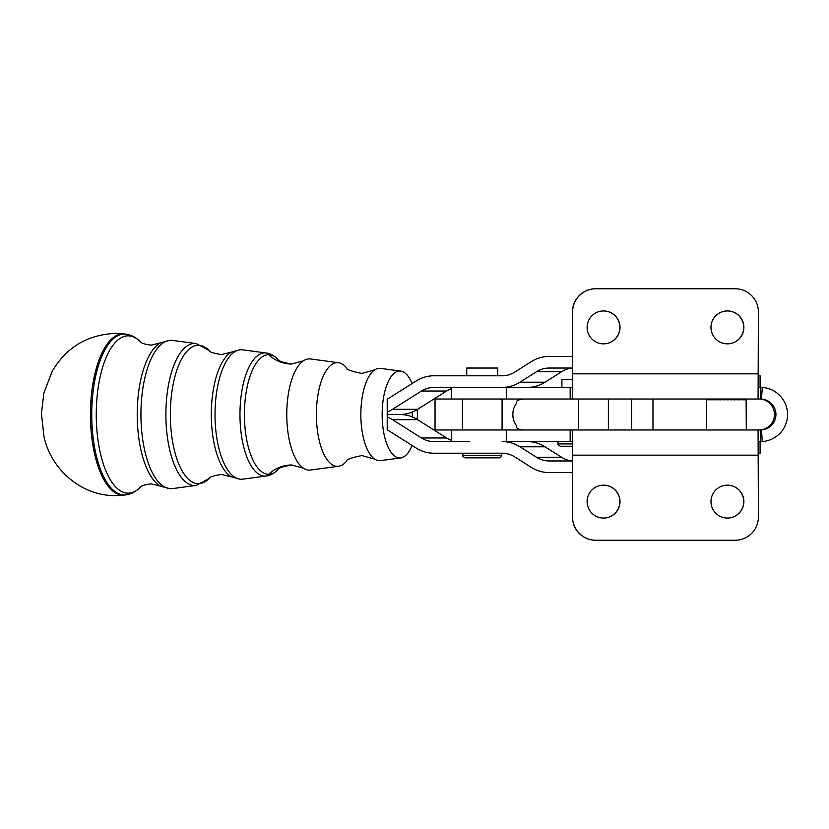 <?xml version="1.0" encoding="UTF-8"?>
<svg xmlns="http://www.w3.org/2000/svg" width="829" height="829" viewBox="0 0 829 829"><rect width="100%" height="100%" fill="white"/><g stroke="black" fill="none" stroke-linecap="round" stroke-linejoin="round"><path stroke-width="1.24" d="M412.117 383.526A43.471 17.616 90 0 0 400.718 371.091L380.573 368.377A46.186 18.715 90 0 0 379.547 368.314A46.186 18.715 90 0 0 374.791 369.838L361.921 373.454C351.05 371.257 345.859 369.299 346.346 367.589A51.854 21.005 90 0 0 338.543 362.729L310.523 358.957A55.626 22.538 90 0 0 309.29 358.874A55.626 22.538 90 0 0 303.559 360.708A55.626 22.538 90 0 0 286.761 414.5A55.626 22.538 90 0 0 303.559 468.292A55.626 22.538 90 0 0 309.29 470.126A55.626 22.538 90 0 0 310.523 470.043L338.543 466.271A51.854 21.005 90 0 0 346.346 461.411C345.859 459.701 351.05 457.743 361.921 455.546L374.791 459.162A46.186 18.715 90 0 0 379.547 460.686A46.186 18.715 90 0 0 380.573 460.623L400.718 457.909A43.471 17.616 90 0 0 412.117 445.474M374.791 369.838A46.186 18.715 90 0 0 360.843 414.5A46.186 18.715 90 0 0 374.791 459.162M338.543 362.729A51.854 21.005 90 0 0 337.393 362.646A51.854 21.005 90 0 0 316.388 414.5A51.854 21.005 90 0 0 337.393 466.354A51.854 21.005 90 0 0 338.543 466.271M417.256 419.464A43.471 17.616 90 0 0 417.37 414.5A43.471 17.616 90 0 0 417.256 409.536M400.718 371.091A43.471 17.616 90 0 0 382.148 414.5A43.471 17.616 90 0 0 400.718 457.909M738.598 399.018L738.598 399.785L736.743 399.785L736.743 399.018M735.603 399.018L735.603 399.785L733.541 399.785L733.541 399.018M732.308 399.018L732.308 399.785L730.121 399.785L730.121 399.018M728.836 399.018L728.836 399.785L726.577 399.785L726.577 399.018M725.282 399.018L725.282 399.785L723.033 399.785L723.033 399.018M721.758 399.018L721.758 399.785L719.603 399.785L719.603 399.018M718.391 399.018L718.391 399.785L716.391 399.785L716.391 399.018M715.292 399.018L715.292 399.785L713.5 399.785L713.5 399.018M712.536 399.018L712.536 399.785L711.023 399.785L711.023 399.018M710.235 399.018L710.235 399.785L709.044 399.785L709.044 399.018M708.463 399.018L708.463 399.785L707.624 399.785L707.624 399.018M707.261 399.018L707.261 399.785L706.816 399.018M706.671 399.018L706.671 399.785L706.629 399.018M462.406 399.018L462.406 429.982M463.028 429.982L463.722 429.982M464.23 429.982L465.287 429.982M466.002 429.982L467.401 429.982M468.292 429.982L469.991 429.982M471.038 429.982L472.965 429.982M474.136 429.982L476.25 429.982M477.504 429.982L479.722 429.982M479.722 399.018L477.504 399.018M476.25 399.018L474.136 399.018M472.965 399.018L471.038 399.018M469.991 399.018L468.292 399.018M467.401 399.018L466.002 399.018M465.287 399.018L464.23 399.018M463.722 399.018L463.028 399.018M466.758 375.786L466.758 368.045L497.732 368.045L497.732 375.786M465.297 457.857L499.276 457.857L465.297 457.857M451.277 387.402L451.277 399.018L572.269 399.018L572.59 311.994A23.233 23.222 -90 0 1 595.813 288.761L595.668 288.761A23.233 23.222 90 0 0 572.445 311.994L572.269 387.402L570.165 387.402L570.165 399.018L570.165 387.402L469.691 387.402L520.042 387.402M506.291 441.598L506.291 429.982L758.079 429.982L758.4 517.006A23.233 23.222 -90 0 1 735.168 540.239L595.813 540.239A23.233 23.222 -90 0 1 572.59 517.006L572.269 441.598L570.165 441.598L570.165 429.982L570.165 441.598L502.239 441.598A38.714 35.398 90 0 1 511.4 442.914A38.714 35.398 90 0 1 519.938 446.79L536.632 457.328A27.098 24.777 -90 0 0 542.601 460.033A27.098 24.777 -90 0 0 549.016 460.955L572.445 460.955M506.291 429.982L435.049 429.982L435.049 399.018L451.277 399.018M572.445 368.045L549.016 368.045A27.098 24.777 -90 0 0 542.601 368.967A27.098 24.777 -90 0 0 536.632 371.672L519.938 382.21A38.714 35.398 90 0 1 511.4 386.086A38.714 35.398 90 0 1 502.239 387.402M527.337 387.402A38.714 35.398 -90 0 0 536.498 386.086A38.714 35.398 -90 0 0 545.036 382.21L561.72 371.672A27.098 24.777 90 0 1 567.699 368.967A27.098 24.777 90 0 1 572.445 368.107M469.691 387.402L433.857 387.402A27.098 24.777 -90 0 0 427.453 388.324A27.098 24.777 -90 0 0 421.474 391.029L392.521 409.308A38.714 35.398 90 0 1 387.216 412.054L387.216 399.257L416.168 380.977A38.714 35.398 90 0 1 424.697 377.102A38.714 35.398 90 0 1 433.857 375.786L502.239 375.786A27.098 24.777 -90 0 0 508.654 374.863A27.098 24.777 -90 0 0 514.633 372.159L531.316 361.62A38.714 35.398 90 0 1 539.855 357.745A38.714 35.398 90 0 1 549.016 356.429L572.445 356.429M451.277 440.261A27.098 24.777 90 0 1 446.572 437.971L417.619 419.692A38.714 35.398 -90 0 0 412.303 416.946A38.714 35.398 -90 0 0 409.08 415.816A38.714 35.398 -90 0 0 399.92 414.5A38.714 35.398 -90 0 0 409.08 413.184A38.714 35.398 -90 0 0 412.303 412.054A38.714 35.398 -90 0 0 417.619 409.308L446.572 391.029A27.098 24.777 90 0 1 451.277 388.739M572.445 460.893A27.098 24.777 90 0 1 567.699 460.033A27.098 24.777 90 0 1 561.72 457.328L545.036 446.79A38.714 35.398 -90 0 0 536.498 442.914A38.714 35.398 -90 0 0 527.337 441.598M572.445 472.571L549.016 472.571A38.714 35.398 90 0 1 539.855 471.255A38.714 35.398 90 0 1 531.316 467.38L514.633 456.841A27.098 24.777 -90 0 0 508.654 454.137A27.098 24.777 -90 0 0 502.239 453.214L433.857 453.214A38.714 35.398 90 0 1 424.697 451.898A38.714 35.398 90 0 1 416.168 448.023L387.216 429.743L387.216 416.946A38.714 35.398 90 0 1 392.521 419.692L421.474 437.971A27.098 24.777 -90 0 0 427.453 440.676A27.098 24.777 -90 0 0 433.857 441.598L469.691 441.598M710.971 501.607A16.456 16.456 -90 0 1 727.427 485.152A16.456 16.456 -90 0 1 743.882 501.607A16.456 16.456 -90 0 1 727.427 518.063A16.456 16.456 -90 0 1 710.971 501.607M727.354 518.063A16.456 16.456 90 0 0 743.737 501.607A16.456 16.456 90 0 0 727.354 485.152M587.108 327.393A16.456 16.456 -90 0 1 603.553 310.948A16.456 16.456 -90 0 1 620.009 327.393A16.456 16.456 -90 0 1 603.553 343.848A16.456 16.456 -90 0 1 587.108 327.393M603.481 343.848A16.456 16.456 90 0 0 619.864 327.393A16.456 16.456 90 0 0 603.481 310.948M587.108 501.607A16.456 16.456 -90 0 1 603.553 485.152A16.456 16.456 -90 0 1 620.009 501.607A16.456 16.456 -90 0 1 603.553 518.063A16.456 16.456 -90 0 1 587.108 501.607M603.481 518.063A16.456 16.456 90 0 0 619.864 501.607A16.456 16.456 90 0 0 603.481 485.152M710.971 327.393A16.456 16.456 -90 0 1 727.427 310.948A16.456 16.456 -90 0 1 743.882 327.393A16.456 16.456 -90 0 1 727.427 343.848A16.456 16.456 -90 0 1 710.971 327.393M727.354 343.848A16.456 16.456 90 0 0 743.737 327.393A16.456 16.456 90 0 0 727.354 310.948M595.813 288.761L735.168 288.761A23.233 23.222 -90 0 1 758.4 311.994L758.079 399.018L572.269 399.018M758.007 399.018L760.452 399.018L760.452 387.402L758.348 387.402M572.445 517.006A23.233 23.222 90 0 0 595.668 540.239L595.813 540.239M758.348 441.598L760.452 441.598L760.452 429.982L758.079 429.982M759.001 399.018A15.482 15.482 -90 0 1 774.483 414.5A15.482 15.482 -90 0 1 759.001 429.982M570.165 441.598L572.538 441.598M572.269 429.982L572.59 517.006M760.452 429.982L761.488 429.95A15.482 15.482 90 0 0 775.934 414.5A15.482 15.482 90 0 0 761.488 399.05L760.452 399.018M760.452 387.402L762.265 387.464A27.098 27.098 -90 0 1 787.55 414.5A27.098 27.098 -90 0 1 762.265 441.536L760.452 441.598M578.518 429.982L578.518 399.018M652.983 399.018L652.983 429.982M520.042 441.598L502.239 441.598M399.92 414.5L387.216 414.5M760.089 441.598L760.089 453.214L758.39 453.214M758.39 375.786L760.089 375.786L760.089 387.402M524.021 429.982C518.239 429.588 515.742 428.137 516.519 425.629A15.482 12.02 90 0 1 516.519 403.371C515.545 401.008 518.042 399.547 524.021 399.018M561.886 387.402L561.886 379.661L572.424 379.661M572.404 446.24L560.342 446.24L572.404 446.24M502.084 429.982L502.084 399.018M483.276 399.018L481.017 399.018M486.799 399.018L484.571 399.018M490.177 399.018L488.053 399.018M493.296 399.018L491.348 399.018M496.063 399.018L494.353 399.018M498.374 399.018L496.965 399.018M501.41 399.018L500.695 399.018M500.177 399.018L499.099 399.018M481.017 429.982L483.276 429.982M484.571 429.982L486.799 429.982M488.053 429.982L490.177 429.982M491.348 429.982L493.296 429.982M494.353 429.982L496.063 429.982M496.965 429.982L498.374 429.982M499.099 429.982L500.177 429.982M500.695 429.982L501.41 429.982M501.41 399.402L500.695 399.402M463.028 429.598L463.722 429.598M746.297 429.982L746.131 399.018M745.924 399.018L745.924 399.785L745.364 399.018M745.924 399.785L745.364 399.785M744.929 399.018L744.929 399.785L743.986 399.785L743.986 399.018M743.344 399.018L743.344 399.785L742.048 399.785L742.048 399.018M741.209 399.018L741.209 399.785L739.603 399.785L739.603 399.018L739.613 399.785M737.033 399.018L737.033 399.785M734.111 399.018L734.111 399.785M730.95 399.018L730.95 399.785M727.634 399.018L727.634 399.785M724.287 399.018L724.287 399.785M721.012 399.018L721.012 399.785M717.904 399.018L717.904 399.785M715.075 399.018L715.075 399.785M387.216 416.946L387.216 412.054M412.303 412.054L412.303 416.946M242.679 349.838L240.389 349.683L231.488 352.087A63.999 25.927 90 0 0 211.302 414.5A63.999 25.927 90 0 0 231.488 476.913L240.389 479.317L242.679 479.162A64.755 26.238 -90 0 1 241.26 479.255A64.755 26.238 -90 0 1 215.022 414.5A64.755 26.238 -90 0 1 241.26 349.745A64.755 26.238 -90 0 1 242.679 349.838L266.264 353.009A61.584 24.953 90 0 0 264.907 352.916A61.584 24.953 90 0 0 239.964 414.5A61.584 24.953 90 0 0 264.907 476.084A61.584 24.953 90 0 0 266.264 475.991C269.86 475.722 273.715 473.66 277.839 469.815A59.781 24.217 -90 0 1 268.648 474.281A59.781 24.217 -90 0 1 244.431 414.5A59.781 24.217 -90 0 1 268.648 354.719A59.781 24.217 -90 0 1 277.839 359.185C273.715 355.34 269.86 353.278 266.264 353.009M172.629 340.418L170.132 340.242L160.38 342.885A73.439 29.751 90 0 0 137.22 414.5A73.439 29.751 90 0 0 160.38 486.115L170.132 488.758L172.629 488.582A74.195 30.062 -90 0 1 170.992 488.695A74.195 30.062 -90 0 1 140.94 414.5A74.195 30.062 -90 0 1 170.992 340.304A74.195 30.062 -90 0 1 172.629 340.418L196.214 343.589A71.025 28.777 90 0 0 194.649 343.475A71.025 28.777 90 0 0 165.883 414.5A71.025 28.777 90 0 0 194.649 485.525A71.025 28.777 90 0 0 196.214 485.411L209.022 478.551A69.221 28.041 -90 0 1 198.39 483.721A69.221 28.041 -90 0 1 170.349 414.5A69.221 28.041 -90 0 1 198.39 345.278A69.221 28.041 -90 0 1 209.022 350.449L196.214 343.589M124.329 494.975A80.475 32.6 90 0 0 126.008 494.861C131.428 494.032 136.163 491.504 140.215 487.276A78.662 31.865 -90 0 1 128.122 493.162A78.662 31.865 -90 0 1 96.257 414.5A78.662 31.865 -90 0 1 128.122 335.838A78.662 31.865 -90 0 1 140.205 341.714L140.215 341.724C136.163 337.496 131.428 334.968 126.008 334.139A80.475 32.6 90 0 0 124.329 334.025A80.475 32.6 90 0 0 91.729 414.5A80.475 32.6 90 0 0 124.329 494.975M124.764 333.973A80.631 32.663 90 0 0 123.086 333.869A80.631 32.663 90 0 0 90.423 414.5A80.631 32.663 90 0 0 123.086 495.131A80.631 32.663 90 0 0 124.764 495.027L115.749 495.597C81.325 496.26 50.548 469.069 43.916 436.147L41.45 413.547L43.833 393.215L52.144 371.392C66.403 347.196 87.615 334.533 115.749 333.403L126.008 334.139M268.648 354.719A38.714 35.398 -90 0 0 291.663 364.024L303.559 360.708M303.559 468.292L291.663 464.976A38.714 35.398 -90 0 0 268.648 474.281M499.276 457.857C501.483 456.686 502.26 455.919 501.597 455.535L462.883 455.535L462.883 453.214M417.619 409.308L392.521 409.308M545.036 382.21L519.938 382.21M392.521 419.692L417.619 419.692M519.938 446.79L545.036 446.79M758.4 455.152L572.59 455.152M572.59 373.848L758.4 373.848M761.488 399.05L762.265 387.464M761.488 429.95L762.265 441.536M561.72 457.328L536.632 457.328M446.572 437.971L421.474 437.971M536.632 371.672L561.72 371.672M421.474 391.029L446.572 391.029M506.291 399.018L506.291 387.402M572.373 443.919L558.021 443.919L558.021 441.598M209.022 478.551C209.25 477.1 213.385 475.722 221.405 474.416L231.488 476.913M209.022 350.449C209.25 351.9 213.385 353.278 221.405 354.584L231.488 352.087M140.205 487.286L140.215 487.276C141.106 485.835 144.754 484.685 151.147 483.856L160.38 486.115M140.205 341.714C141.106 343.165 144.754 344.315 151.147 345.144L160.38 342.885M608.372 399.018L608.372 429.982M706.619 399.785L706.619 429.982M501.597 455.535L501.597 453.214M451.277 441.598L451.277 429.982M558.021 443.919C557.357 444.313 558.135 445.08 560.342 446.24M462.883 455.535C462.219 455.919 462.996 456.696 465.204 457.857M631.594 399.018L631.594 429.982M291.663 364.024C282.502 362.418 277.902 360.812 277.839 359.185M291.663 464.976C282.502 466.582 277.902 468.188 277.839 469.815M126.008 494.861L124.764 495.027M196.214 485.411L172.629 488.582M266.264 475.991L242.679 479.162"/></g></svg>
